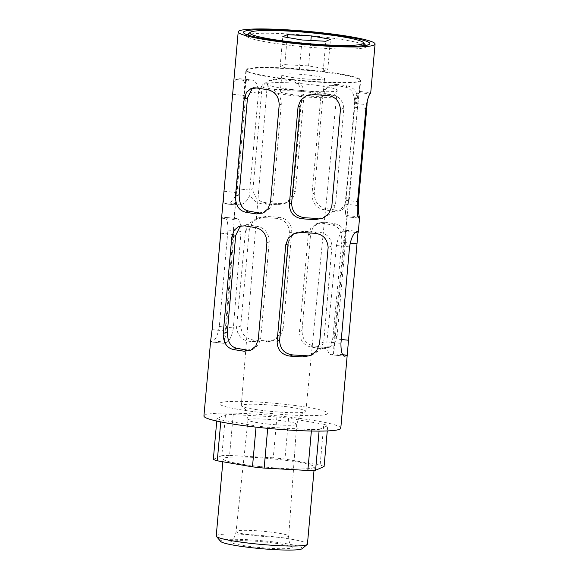 <?xml version="1.0" encoding="UTF-8"?>
<svg xmlns="http://www.w3.org/2000/svg" width="579" height="579" viewBox="0 0 579 579"><rect width="100%" height="100%" fill="white"/><g stroke="black" fill="none" stroke-linecap="round" stroke-linejoin="round"><path stroke-width="0.43" stroke-dasharray="2.9 2.17" d="M283.522 404.142A54.412 5.276 -174.9 0 1 327.772 413.305L327.772 413.305A54.412 5.276 -174.9 0 1 263.626 412.791A54.412 5.276 -174.9 0 1 219.376 403.635L219.376 403.635A54.412 5.276 -174.9 0 1 283.522 404.142M313.876 70.399A57.625 5.587 5.1 0 0 245.937 69.864A57.625 5.587 5.1 0 0 246.162 70.428A57.625 5.587 5.1 0 0 302.839 80.546A57.625 5.587 5.1 0 0 360.413 80.626A57.625 5.587 5.1 0 0 360.739 80.112A57.625 5.587 5.1 0 0 313.876 70.399M221.424 220.107L221.844 218.182A68.706 6.658 -174.9 0 1 224.059 217.219C226.686 217.472 227.981 221.743 227.945 230.022L219.34 326.469C217.892 334.771 215.786 339.584 213.021 340.901A68.706 6.658 5.1 0 0 210.807 341.863L224.297 343.304L226.143 331.108L233.778 234.567L234.162 219.499A56.185 5.45 -174.9 0 1 236.377 218.536L224.059 217.219L236.377 218.536C239.279 218.797 240.828 223.096 241.016 231.419L233.38 327.967C231.861 336.269 229.573 341.067 226.512 342.341A54.991 5.334 5.1 0 0 224.297 343.304L224.203 343.159M236.941 205.031L224.478 203.772L236.941 205.031C235.429 204.886 235.175 200.725 236.174 192.561L243.904 95.477C244.222 87.089 245.207 82.153 246.849 80.676A57.509 5.573 -174.9 0 1 251.199 79.945L239.858 78.737L251.199 79.945C255.064 80.09 257.546 83.832 258.647 91.178L262.439 84.947L268.012 81.205L275.836 79.692A57.509 5.573 -174.9 0 1 289.001 80.38C297.432 81.596 301.753 86.51 301.97 95.115L293.14 192.177L290.52 198.988L284.832 203.475L277.674 204.713A56.315 5.457 5.1 0 0 264.465 204.047C257.677 203.707 252.842 200.696 249.969 195.014C247.399 200.689 244.519 203.786 241.334 204.307A56.315 5.457 5.1 0 0 236.941 205.031M305.951 355.578L313.869 354.022L320.078 349.694L323.755 342.023L331.999 245.742C330.689 236.854 325.593 232.28 316.706 232.013A56.185 5.45 -174.9 0 1 303.49 231.354L296.339 232.584L290.665 237.064L288.067 243.868M308.26 235.081L310.742 228.336L315.946 224.059L322.177 223.226A56.185 5.45 -174.9 0 1 332.643 225.086C338.867 226.505 341.928 231.969 341.827 241.472L332.853 338.071L330.631 345.106L326.795 348.399L321.323 348.891A54.991 5.334 5.1 0 0 310.894 347.009C303.599 345.337 299.799 340.199 299.481 331.601L308.26 235.081L310.597 234.061L301.992 330.508C302.224 338.997 306.096 344.1 313.608 345.829L310.894 347.009M246.951 350.049L253.168 349.231L258.328 344.968L260.796 338.223L269.235 241.856C268.909 233.294 265.081 228.169 257.749 226.469A56.185 5.45 -174.9 0 1 247.284 224.609L241.761 225.122L239.076 226.288M245.496 231.195L249.136 223.566L255.346 219.217L263.221 217.682A56.185 5.45 -174.9 0 1 276.429 218.348C284.861 219.55 289.196 224.457 289.42 233.076L280.641 329.589L278.021 336.399L272.325 340.893L265.153 342.131A54.991 5.334 5.1 0 0 251.894 341.487C242.999 341.292 237.875 336.732 236.522 327.794L245.496 231.195L249.346 229.516L240.741 325.963C241.544 334.756 246.292 339.482 254.97 340.148L251.894 341.487M333.547 353.762L334.134 338.708L343.716 242.369L345.757 230.203A56.185 5.45 -174.9 0 1 343.55 231.159C340.51 232.44 338.15 237.224 336.479 245.518L326.896 341.856C326.932 350.165 328.416 354.449 331.333 354.717A54.991 5.334 5.1 0 0 333.547 353.762L342.768 354.739M344.454 356.186L330.927 354.746L344.078 356.078M345.858 230.362L358.075 231.513M317.893 218.406L325.753 216.879L331.926 212.536L335.494 204.944L343.81 108.107C342.573 99.212 337.535 94.609 328.698 94.305A57.509 5.573 -174.9 0 1 315.526 93.617L308.39 94.84L302.723 99.327L300.125 106.123M258.936 212.862L265.168 212.037L270.342 207.767L272.81 201.022L281.293 104.111C280.974 95.564 277.138 90.44 269.785 88.739A57.509 5.573 -174.9 0 1 259.276 86.901L253.703 87.429L251.38 88.442M334.742 85.258A57.509 5.573 -174.9 0 1 345.258 87.096C350.997 88.406 354.145 93.176 354.703 101.419C356.483 94.391 358.003 91.077 359.255 91.468A57.509 5.573 -174.9 0 1 359.552 92.119A57.509 5.573 -174.9 0 1 359.19 92.662C357.634 94.138 356.128 99.016 354.681 107.289L345.098 204.177C344.918 212.428 345.525 216.618 346.922 216.763A56.315 5.457 5.1 0 0 347.27 216.235A56.315 5.457 5.1 0 0 346.944 215.569C346.039 214.606 345.25 211.118 344.599 205.104L339.424 210.937L333.888 211.451A56.315 5.457 5.1 0 0 323.415 209.591C316.098 207.904 312.284 202.773 311.98 194.189L320.809 97.127L323.292 90.382L328.503 86.097L334.742 85.258L336.949 84.302A68.706 6.658 -174.9 0 1 347.733 86.018L345.258 87.096M358.9 218.109L346.763 216.814L358.719 218.022M367.064 104.69C368.418 96.461 369.597 92.452 370.596 92.683L359.089 91.388L370.596 92.683A68.706 6.658 -174.9 0 1 370.698 93.103M295.341 45.922A60.252 5.841 -174.9 0 1 246.589 36.376A60.252 5.841 -174.9 0 1 246.683 35.232A60.252 5.841 -174.9 0 1 306.877 35.312A60.252 5.841 -174.9 0 1 366.138 45.893A60.252 5.841 -174.9 0 1 366.029 47.037A60.252 5.841 -174.9 0 1 295.341 45.922M279.505 405.886A32.424 3.141 -174.9 0 1 305.871 411.351A32.424 3.141 -174.9 0 1 305.075 411.951A32.424 3.141 -174.9 0 1 267.643 411.047A32.424 3.141 -174.9 0 1 241.957 406.32A32.424 3.141 -174.9 0 1 241.277 405.589A32.424 3.141 -174.9 0 1 279.505 405.886M308.665 84.382A35.073 3.402 5.1 0 0 267.31 84.056A35.073 3.402 5.1 0 0 267.353 84.245A35.073 3.402 5.1 0 0 301.948 90.556A35.073 3.402 5.1 0 0 337.116 90.476A35.073 3.402 5.1 0 0 337.188 90.288A35.073 3.402 5.1 0 0 308.665 84.382M313.746 70.906A57.155 5.544 5.1 0 0 246.364 70.37A57.155 5.544 5.1 0 0 246.589 70.935A57.155 5.544 5.1 0 0 302.803 80.973A57.155 5.544 5.1 0 0 359.906 81.046A57.155 5.544 5.1 0 0 360.225 80.539A57.155 5.544 5.1 0 0 313.746 70.906M203.931 415.983A68.706 6.658 -174.9 0 1 272.948 415.454A68.706 6.658 -174.9 0 1 340.792 428.192M237.332 188.768L245.988 91.779C245.793 83.383 243.752 79.034 239.858 78.737A68.706 6.658 -174.9 0 0 235.87 79.511C234.227 80.973 233.171 85.902 232.686 94.283L224.03 191.265C223.038 199.422 223.284 203.584 224.782 203.736A68.706 6.658 5.1 0 1 228.77 202.968C232.787 201.876 235.639 197.142 237.332 188.768L249.701 190.086L249.969 195.014M210.626 341.06L210.807 341.863M310.597 234.061L313.073 227.33L318.32 223.016L324.645 222.148A68.706 6.658 -174.9 0 1 335.429 223.87C342.131 225.397 345.547 230.703 345.677 239.793L337.072 336.233L332.853 338.071M337.072 336.233L334.727 343.123L330.254 346.908L324.392 347.552A68.706 6.658 5.1 0 0 313.608 345.829M249.346 229.516L252.458 222.3L258.466 217.842L266.007 216.466A68.706 6.658 -174.9 0 1 278.904 217.27C287.314 218.609 291.599 223.537 291.765 232.056L283.16 328.496L280.641 329.589M283.16 328.496L280.576 335.277L274.924 339.764L267.86 340.951A68.706 6.658 5.1 0 0 254.97 340.148M347.733 86.018C354.435 87.545 357.851 92.857 357.981 101.94L349.325 198.93L346.032 200.356L354.703 101.419M336.949 84.302L330.623 85.171L325.376 89.477L322.901 96.215L314.245 193.198C314.477 201.687 318.349 206.797 325.861 208.527L323.415 209.591M349.325 198.93L346.98 205.82L342.507 209.605L336.645 210.249A68.706 6.658 5.1 0 0 325.861 208.527M295.413 191.193L292.829 197.967L287.177 202.455L280.12 203.649A68.706 6.658 5.1 0 0 267.223 202.845C258.545 202.18 253.797 197.446 252.994 188.653L261.65 91.67L264.762 84.447L270.769 79.989L278.311 78.614A68.706 6.658 -174.9 0 1 291.208 79.417C299.618 80.763 303.903 85.685 304.069 94.203L295.413 191.193L293.14 192.177M344.599 205.104L346.032 200.356L357.59 201.593M258.647 91.178L249.701 190.086L252.994 188.653M324.088 466.558A57.162 5.544 -174.9 0 0 320.136 465.111L323.784 424.248A57.162 5.544 -174.9 0 1 327.736 425.688L327.265 430.935M267.708 428.351L267.802 427.23L311.502 429.589A57.162 5.544 -174.9 0 0 319.232 429.394L319.08 431.102M311.502 429.589L311.379 431.029M267.802 427.23A57.162 5.544 -174.9 0 1 256.128 425.985L256.027 427.136M225.484 414.788L221.837 455.651A57.162 5.544 -174.9 0 1 229.566 455.449L233.214 414.586A57.162 5.544 -174.9 0 0 225.484 414.788L216.98 418.487L216.749 421.071M276.914 416.945L273.266 457.808A57.162 5.544 -174.9 0 1 284.94 459.053L288.588 418.19A57.162 5.544 -174.9 0 0 276.914 416.945L233.214 414.586M267.889 424.031A24.456 2.374 -174.9 0 1 248 419.913A24.456 2.374 -174.9 0 1 248 419.891A24.456 2.374 -174.9 0 1 272.571 419.724A24.456 2.374 -174.9 0 1 296.723 424.241A24.456 2.374 -174.9 0 1 296.723 424.255A24.456 2.374 -174.9 0 1 267.889 424.031M255.766 547.141A30.897 2.996 -174.9 0 1 230.797 541.676A30.897 2.996 -174.9 0 1 261.686 541.698A30.897 2.996 -174.9 0 1 292.091 547.141A30.897 2.996 -174.9 0 1 255.766 547.141M220.657 541.43A41.087 3.981 -174.9 0 1 261.773 540.714A41.087 3.981 -174.9 0 1 302.108 548.704M216.228 535.944A45.792 4.437 -174.9 0 1 262.229 535.597A45.792 4.437 -174.9 0 1 307.442 544.086M260.34 466.594A45.792 4.437 -174.9 0 1 223.103 458.879A45.792 4.437 -174.9 0 1 269.105 458.532A45.792 4.437 -174.9 0 1 314.317 467.021A45.792 4.437 -174.9 0 1 260.34 466.594M221.837 455.651L213.333 459.35M273.266 457.808L229.566 455.449M320.136 465.111L284.94 459.053M216.98 418.487A57.162 5.544 -174.9 0 0 220.932 419.927L220.751 421.917M319.232 429.394L327.736 425.688M323.784 424.248L288.588 418.19M220.932 419.927L256.128 425.985M299.271 78.353A21.437 2.077 -174.9 0 1 281.835 74.742A21.437 2.077 -174.9 0 1 303.374 74.575A21.437 2.077 -174.9 0 1 324.537 78.549A21.437 2.077 -174.9 0 1 299.271 78.353M297.765 95.238A21.437 2.077 -174.9 0 1 280.33 91.634A21.437 2.077 -174.9 0 1 301.869 91.468A21.437 2.077 -174.9 0 1 323.031 95.441A21.437 2.077 -174.9 0 1 297.765 95.238M295.949 96.027A31.367 3.04 -174.9 0 1 270.473 90.925A31.367 3.04 -174.9 0 1 307.413 91.041A31.367 3.04 -174.9 0 1 332.86 96.49A31.367 3.04 -174.9 0 1 295.949 96.027M327.815 69.212L308.607 65.912L284.759 64.624L280.12 66.643L299.329 69.943L323.176 71.231L327.815 69.212L330.486 39.249M323.176 71.231L325.847 41.268M308.607 65.912L310.88 40.458M284.759 64.624L287.191 37.432M280.12 66.643L282.791 36.672M299.329 69.943L301.999 39.98M336.645 210.249L333.888 211.451M357.981 101.94L354.688 103.373L366.427 104.625M278.311 78.614L275.836 79.692M261.65 91.67L258.357 93.103L245.988 91.779M267.223 202.845L264.465 204.047M257.561 535.872A26.424 2.562 -174.9 0 1 236.073 531.413A26.424 2.562 -174.9 0 1 262.62 531.218A26.424 2.562 -174.9 0 1 288.711 536.111A26.424 2.562 -174.9 0 1 257.561 535.872M303.49 231.354L301.022 232.425M316.706 232.013L313.912 233.228M323.755 342.023L319.536 343.861M331.999 245.742L328.141 247.421M345.677 239.793L341.827 241.472M324.392 347.552L321.323 348.891M324.645 222.148L322.177 223.226M335.429 223.87L332.643 225.086M301.992 330.508L299.481 331.601M247.284 224.609L244.49 225.824M257.749 226.469L255.281 227.547M260.796 338.223L258.285 339.316M269.235 241.856L266.89 242.876M291.765 232.056L289.42 233.076M267.86 340.951L265.153 342.131M266.007 216.466L263.221 217.682M278.904 217.27L276.429 218.348M240.741 325.963L236.522 327.794M343.55 231.159L355.868 232.476M336.479 245.518L349.55 246.915M326.896 341.856L340.944 343.354M334.134 338.708L341.292 339.475M343.716 242.369L350.165 243.057M227.945 230.022L241.016 231.419M219.34 326.469L233.38 327.967M213.021 340.901L226.512 342.341M212.102 329.61L226.143 331.108M221.844 218.182L234.162 219.499M220.708 233.171L233.778 234.567M315.526 93.617L313.326 94.572M328.698 94.305L326.216 95.383M335.494 204.944L331.789 206.558M343.81 108.107L340.445 109.569M322.901 96.215L320.809 97.127M314.245 193.198L311.98 194.189M291.208 79.417L289.001 80.38M280.12 203.649L277.674 204.713M304.069 94.203L301.97 95.115M281.293 104.111L279.194 105.023M269.785 88.739L267.578 89.694M259.276 86.901L256.794 87.979M272.81 201.022L270.538 202.013M228.77 202.968L241.334 204.307M235.87 79.511L246.849 80.676M232.686 94.283L243.904 95.477M224.03 191.265L236.174 192.561M345.098 204.177L357.243 205.473M354.681 107.289L365.899 108.49M359.19 92.662L370.169 93.834M346.944 215.569L358.039 216.749M360.225 80.539L333.743 352.966M345.873 230.362L347.27 216.235M359.552 92.119L360.739 80.112M246.364 70.37L224.189 343.159M233.959 220.404L245.937 69.864M366.029 47.037L369.511 44.178M246.589 36.376L243.665 32.945M305.871 411.351L337.188 90.288M241.277 405.589L267.31 84.056M342.507 209.591L339.417 210.937M270.777 80.003L268.012 81.205M248 419.891L246.741 411.394L246.089 410.272C245.192 409.085 245.04 408.369 241.957 406.32M296.723 424.241L299.466 416.098L300.306 415.107C301.398 414.108 301.673 413.428 305.075 411.951M248 419.913L236.073 531.413C235.646 534.96 234.271 538 231.955 540.54L230.797 541.676M296.723 424.255L288.711 536.111C288.501 539.679 289.319 542.914 291.15 545.823L292.091 547.141M223.103 458.879L222.85 461.752M314.317 467.021L314.021 470.329M296.332 232.57L293.958 233.605M313.869 354.022L310.916 355.311M330.247 346.901L326.795 348.399M318.32 223.009L315.939 224.044M253.168 349.238L250.569 350.367M274.931 339.772L272.325 340.901M258.473 217.856L255.346 219.217M345.837 230.138L358.184 231.455M210.698 341.921L224.225 343.361M308.383 94.833L306.255 95.759M325.753 216.879L323.169 218.001M330.623 85.156L328.496 86.083M287.184 202.469L284.839 203.49M265.168 212.044L262.823 213.065M359.906 81.046L360.413 80.626M246.589 70.935L246.162 70.428M281.835 74.742L280.33 91.634M324.537 78.549L323.031 95.441M332.86 96.49L337.116 90.476M270.473 90.925L267.353 84.245M247.197 34.812L246.683 35.232M365.704 45.386L366.138 45.893"/><path stroke-width="0.87" d="M285.729 244.881L288.067 243.868L279.635 340.228C279.896 348.84 284.246 353.74 292.692 354.927A54.991 5.334 5.1 0 0 305.951 355.578L302.875 356.91L310.416 355.535L316.438 351.069L319.536 343.861L328.141 247.421C327.316 238.599 322.575 233.873 313.912 233.228A68.706 6.658 -174.9 0 1 301.022 232.425L293.958 233.619L288.306 238.107L285.729 244.881L277.124 341.328C277.298 349.854 281.582 354.782 289.985 356.107A68.706 6.658 5.1 0 0 302.875 356.91M240.365 225.904L235.667 235.472L227.424 331.753C227.359 341.321 230.391 346.792 236.529 348.174A54.991 5.334 5.1 0 0 246.951 350.049L244.237 351.229L250.562 350.36L255.817 346.047L258.285 339.316L266.89 242.876C266.658 234.372 262.786 229.262 255.281 227.547A68.706 6.658 -174.9 0 1 244.49 225.824L238.628 226.476L234.155 230.268L231.81 237.144L223.204 333.591C223.349 342.703 226.765 348.008 233.453 349.506A68.706 6.658 5.1 0 0 244.237 351.229M298.033 107.035L300.125 106.123L291.642 203.034C291.896 211.624 296.238 216.532 304.684 217.74A56.315 5.457 5.1 0 0 317.893 218.406L315.128 219.607L322.669 218.232L328.691 213.767L331.789 206.558L340.445 109.569C339.62 100.753 334.879 96.02 326.216 95.383A68.706 6.658 -174.9 0 1 313.326 94.572L306.262 95.767L300.61 100.254L298.033 107.035L289.377 204.018C289.551 212.544 293.835 217.472 302.238 218.804A68.706 6.658 5.1 0 0 315.128 219.607M252.458 88.102L247.479 97.829L239.17 194.667C239.17 204.177 242.268 209.627 248.463 211.002A56.315 5.457 5.1 0 0 258.936 212.862L256.497 213.926L262.815 213.05L268.07 208.744L270.538 202.013L279.194 105.023C278.955 96.527 275.083 91.417 267.578 89.694A68.706 6.658 -174.9 0 1 256.794 87.979L250.931 88.623L246.451 92.416L244.114 99.298L235.458 196.281C235.61 205.4 239.026 210.705 245.706 212.203A68.706 6.658 5.1 0 0 256.497 213.926M295.037 43.005A63.48 6.152 -174.9 0 1 243.665 32.945A63.48 6.152 -174.9 0 1 307.188 31.831A63.48 6.152 -174.9 0 1 369.511 44.178A63.48 6.152 -174.9 0 1 295.037 43.005M294.081 43.425A68.706 6.658 -174.9 0 1 238.208 31.852A68.706 6.658 -174.9 0 1 307.232 31.324A68.706 6.658 -174.9 0 1 375.069 44.069A68.706 6.658 -174.9 0 1 294.081 43.425M344.078 356.078L344.831 356.157C342.196 355.911 340.901 351.641 340.944 343.354L349.55 246.915C350.99 238.613 353.096 233.8 355.868 232.476A68.706 6.658 -174.9 0 0 358.075 231.513L340.792 428.192A68.706 6.658 -174.9 0 1 259.797 427.548A68.706 6.658 -174.9 0 1 203.931 415.983L210.618 341.06L212.102 329.61L220.708 233.171L221.424 220.107M347.465 353.27L347.038 355.195A68.706 6.658 5.1 0 1 344.831 356.157L344.454 356.186M358.719 218.022L359.081 218.059A68.706 6.658 5.1 0 0 359.61 217.335A68.706 6.658 5.1 0 0 359.508 216.908C358.633 215.294 358.263 210.22 358.408 201.68L367.064 104.69L366.427 104.625M375.069 44.069L370.698 93.103A68.706 6.658 -174.9 0 1 370.169 93.834C368.613 95.311 367.187 100.196 365.899 108.49L357.243 205.473C357.055 213.723 357.67 217.921 359.081 218.059L358.9 218.109M327.265 430.935L324.088 466.558L315.584 470.257A57.162 5.544 -174.9 0 1 307.854 470.452L311.379 431.029M319.08 431.102L315.584 470.257M267.708 428.351L264.154 468.093A57.162 5.544 -174.9 0 1 252.48 466.848L256.027 427.136M314.021 470.329L307.442 544.086A45.792 4.437 -174.9 0 1 307.188 544.499L302.108 548.704A41.087 3.981 -174.9 0 1 253.906 547.951A41.087 3.981 -174.9 0 1 220.657 541.43L216.408 536.4A45.792 4.437 -174.9 0 1 216.228 535.944L222.85 461.752M307.188 544.499A45.792 4.437 -174.9 0 1 253.464 543.659A45.792 4.437 -174.9 0 1 216.408 536.4M264.154 468.093L307.854 470.452M220.751 421.917L217.284 460.797L252.48 466.848M217.284 460.797A57.162 5.544 -174.9 0 1 213.333 459.35L216.749 421.071M296.209 42.499A57.053 5.529 -174.9 0 1 250.135 32.373A57.053 5.529 -174.9 0 1 307.131 32.453A57.053 5.529 -174.9 0 1 363.243 42.47A57.053 5.529 -174.9 0 1 296.209 42.499M311.285 35.941L287.437 34.653L282.791 36.672L301.999 39.98L325.847 41.268L330.486 39.249L311.285 35.941L310.88 40.458M287.191 37.432L287.437 34.653M279.635 340.228L277.124 341.328M292.692 354.927L289.985 356.107M235.667 235.472L231.81 237.144M227.424 331.753L223.204 333.591M236.529 348.174L233.453 349.506M342.768 354.739L347.038 355.195M341.292 339.475L348.174 340.206M350.165 243.057L356.787 243.766M291.642 203.034L289.377 204.018M304.684 217.74L302.238 218.804M239.17 194.667L235.458 196.281M248.463 211.002L245.706 212.203M247.479 97.829L244.114 99.298M357.59 201.593L358.408 201.68M358.039 216.749L359.508 216.908M238.208 31.852L221.41 220.107M359.61 217.335L358.271 232.317M310.916 355.311L310.409 355.528M239.076 226.288L238.635 226.483M323.169 218.001L322.669 218.218M251.38 88.442L250.939 88.63M250.135 32.373L247.197 34.812M363.243 42.47L365.704 45.386"/></g></svg>
